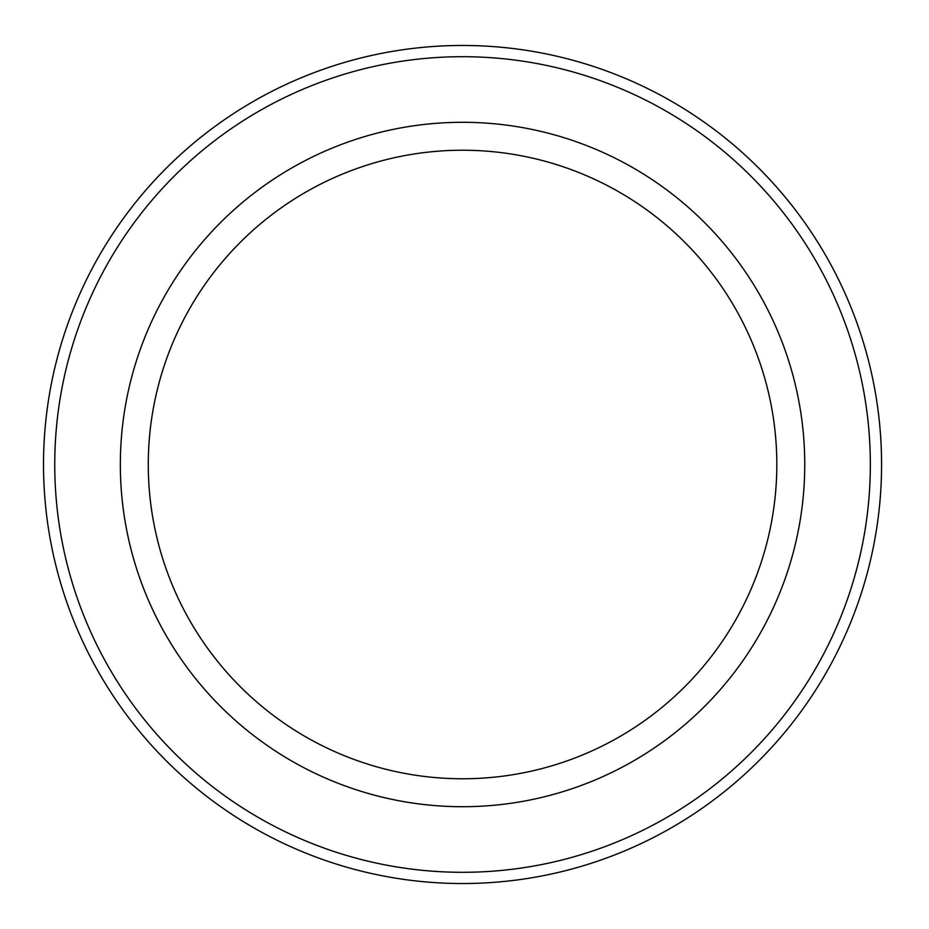 <?xml version="1.0" encoding="UTF-8"?>
<svg xmlns="http://www.w3.org/2000/svg" width="929" height="929" viewBox="0 0 929 929"><rect width="100%" height="100%" fill="white"/><g stroke="black" fill="none" stroke-linecap="round" stroke-linejoin="round"><path stroke-width="1.39" d="M870.345 464.5A407.796 407.796 0 0 1 258.645 817.659A407.796 407.796 0 0 1 258.645 111.341A407.796 407.796 0 0 1 870.345 464.5M462.549 778.769A314.269 314.269 0 0 0 776.818 464.5A314.269 314.269 0 0 0 462.549 150.231A314.269 314.269 0 0 0 148.28 464.5A314.269 314.269 0 0 0 462.549 778.769M881.575 464.5A419.025 419.025 0 0 1 253.036 827.391A419.025 419.025 0 0 1 253.036 101.609A419.025 419.025 0 0 1 881.575 464.5M462.549 806.709A342.209 342.209 0 0 0 758.912 293.401A342.209 342.209 0 0 0 166.186 293.401A342.209 342.209 0 0 0 462.549 806.709"/></g></svg>
